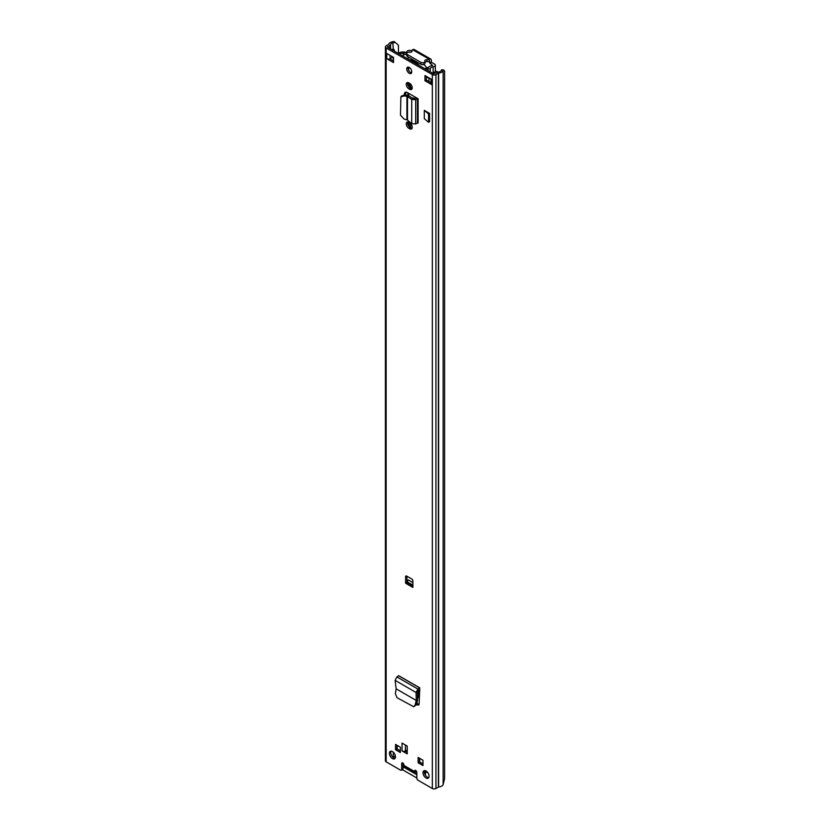 <?xml version="1.0" encoding="UTF-8"?>
<svg xmlns="http://www.w3.org/2000/svg" width="830" height="830" viewBox="0 0 830 830"><rect width="100%" height="100%" fill="white"/><g stroke="black" fill="none" stroke-linecap="round" stroke-linejoin="round"><path stroke-width="1.25" d="M396.138 688.827L395.132 680.382L396.906 676.948L398.659 675.672L419.824 687.883L417.905 689.066L416.069 692.469L416.276 700.458L396.138 688.827L395.35 693.714L397.041 697.719L413.693 706.745L416.39 704.753L417.604 699.929L416.255 700.447L415.083 705.106L416.39 704.753M413.693 706.745L415.083 705.106M409.636 122.778A3.652 2.106 60 0 1 412.022 125.994A3.652 2.106 60 0 1 411.462 128.93A3.652 2.106 60 0 1 409.636 128.743L408.848 128.297A3.652 2.106 60 0 1 406.461 125.071A3.652 2.106 60 0 1 407.022 122.145A3.652 2.106 60 0 1 408.848 122.321L409.636 122.778M409.636 83.322A3.652 2.106 60 0 1 412.022 86.538A3.652 2.106 60 0 1 411.462 89.474A3.652 2.106 60 0 1 409.636 89.287L408.848 88.831A3.652 2.106 60 0 1 406.461 85.615A3.652 2.106 60 0 1 407.022 82.678A3.652 2.106 60 0 1 408.848 82.865L409.636 83.322M407.219 753.879L402.042 750.891L402.042 743.109L407.219 746.087L407.219 753.879M416.608 774.432L414.927 772.616A2.698 1.556 -60 0 1 414.575 771.558L414.575 771.112A1.587 0.913 60 0 1 414.907 770.385A1.587 0.913 60 0 1 416.131 770.811A1.587 0.913 60 0 1 416.826 772.408L416.826 778.25A1.587 0.913 -120 0 0 417.947 780.19L432.337 788.5A2.542 1.473 0 0 0 435.937 788.5L438.624 787.016A5.727 3.299 0 0 0 443.127 784.672L444.6 778.447L444.6 71.058L443.511 70.021L441.674 69.72L441.29 70.488L443.127 70.799L443.511 70.021M398.452 53.442L398.452 45.173L394.115 41.5L392.766 41.718A5.727 3.299 0 0 0 388.71 44.322L386.137 45.868A2.542 1.473 0 0 0 385.4 46.916A2.542 1.473 0 0 0 386.137 47.953L432.337 74.617A2.542 1.473 0 0 0 435.937 74.617L438.624 73.133A5.727 3.299 0 0 0 443.127 70.799L443.127 784.672M385.4 46.916L385.4 760.788A2.542 1.473 0 0 0 386.137 761.826L400.527 770.136A1.587 0.913 -120 0 0 401.326 770.209A1.587 0.913 -120 0 0 401.647 769.483L401.647 763.642A1.587 0.913 60 0 1 401.979 762.915A1.587 0.913 60 0 1 403.204 763.341A1.587 0.913 60 0 1 403.899 764.938L403.899 765.385A2.698 1.556 120 0 0 404.241 766.453L405.932 768.258M392.434 758.579A4.295 2.48 60 0 1 389.633 754.802A4.295 2.48 60 0 1 390.287 751.358A4.295 2.48 60 0 1 392.434 751.575A4.295 2.48 60 0 1 395.236 755.352A4.295 2.48 60 0 1 394.582 758.796A4.295 2.48 60 0 1 392.434 758.579M426.049 777.99A4.295 2.48 60 0 1 423.238 774.203A4.295 2.48 60 0 1 423.902 770.769A4.295 2.48 60 0 1 426.049 770.977A4.295 2.48 60 0 1 428.851 774.764A4.295 2.48 60 0 1 428.187 778.198A4.295 2.48 60 0 1 426.049 777.99M395.526 744.406L400.361 747.197L400.361 752.52L395.526 749.729L395.526 744.406M418.123 762.77L418.123 757.448L422.958 760.239L422.958 765.561L418.123 762.77L419.472 761.992L419.472 758.226M405.59 583.231L405.59 576.736A1.587 0.913 60 0 1 405.912 576.01A1.587 0.913 60 0 1 406.71 576.093L411.773 579.008A1.587 0.913 60 0 1 412.894 580.959L412.894 587.443L405.59 583.231L406.939 581.799L406.939 576.217M393.503 62.582L386.759 58.691L386.759 53.494L393.503 57.395L393.503 62.582M424.981 75.561L431.725 79.452L431.725 84.65L424.981 80.759L424.981 75.561M409.242 73.289A3.579 2.065 60 0 1 406.908 70.135A3.579 2.065 60 0 1 407.447 67.272A3.579 2.065 60 0 1 409.242 67.448A3.579 2.065 60 0 1 411.576 70.602A3.579 2.065 60 0 1 411.026 73.465A3.579 2.065 60 0 1 409.242 73.289M416.452 97.836L418.102 98.791L418.102 123.058L417.449 123.047L417.449 98.78L416.172 97.961A2.386 1.38 180 0 1 416.452 97.836L407.177 92.472A3.922 2.262 -120 0 0 405.216 92.286A3.922 2.262 -120 0 0 404.407 94.081L404.407 94.796M424.286 118.649L424.286 110.338L429.587 113.399L429.587 121.709L428.571 122.29L424.286 118.649M419.741 689.076L419.69 687.935L419.741 689.46L417.417 691.577L417.604 699.929M419.129 704.629L416.836 704.867L418.279 705.085L419.088 703.674L419.741 689.46M411.566 72.853A3.579 2.065 60 0 1 410.591 72.511A3.579 2.065 60 0 1 408.256 67.116M428.757 777.627A4.295 2.48 60 0 1 427.398 777.212A4.295 2.48 60 0 1 424.68 770.562M395.142 758.215A4.295 2.48 60 0 1 393.783 757.8A4.295 2.48 60 0 1 391.075 751.16M407.219 752.322L405.05 751.067A2.386 1.38 180 0 1 402.042 750.891M422.958 764.005L419.472 761.992M400.361 750.953L396.875 748.951L396.875 745.184M416.733 771.848L415.923 770.614M401.647 769.483L402.996 768.705L402.996 763.154M402.996 768.705A1.587 0.913 60 0 1 402.675 769.431L401.326 770.209M394.634 42.558L393.296 42.776A3.818 2.2 0 0 0 390.588 44.509A2.386 1.38 180 0 1 389.924 45.245L387.486 47.175L433.685 73.839L437.026 72.438A2.386 1.38 180 0 1 438.292 72.054A3.818 2.2 0 0 0 441.29 70.488M431.019 82.689L426.33 79.971L426.33 76.339M393.503 61.026L389.758 58.868A2.386 1.38 180 0 1 386.759 58.691M412.002 88.852A3.652 2.106 60 0 1 410.985 88.509L410.196 88.053A3.652 2.106 60 0 1 407.821 82.512L407.862 85.002M412.002 128.318A3.652 2.106 60 0 1 410.985 127.965L410.196 127.509A3.652 2.106 60 0 1 407.821 121.979L407.862 124.459M404.407 94.081L405.756 93.302A3.922 2.262 60 0 1 406.015 92.099M405.756 93.302L405.756 95.014M418.891 704.494L416.764 703.269M394.395 756.483L393.296 756.659A3.818 2.2 0 0 0 392.58 756.825M394.115 41.5L398.452 45.173M395.526 749.729L396.875 748.951M407.219 749.853L405.413 750.891A2.386 1.38 180 0 1 405.05 751.067M406.939 581.799L412.894 585.057M412.894 582.587L408.215 579.89A1.587 0.913 -60 0 1 407.094 581.706M424.981 80.759L426.33 79.971M431.725 84.65A2.386 1.38 180 0 1 431.019 83.674L431.019 79.058M389.758 58.868A2.386 1.38 180 0 0 390.131 58.691L391.812 57.716L391.812 56.409M392.569 56.855A2.698 1.556 180 0 1 391.812 57.716M393.171 50.443L394.292 49.8L394.292 51.097M391.822 49.665L392.932 49.022L394.292 49.8M407.499 120.111L406.918 119.79L406.918 96.353L407.499 96.529L407.499 120.111L411.732 123.68L415.706 123.95L417.449 123.047M404.106 95.875L404.76 94.838L407.582 95.326L406.918 96.353L404.106 95.875L400.849 97.017L400.496 115.225L404.106 119.074L406.918 119.79M404.76 94.838L401.513 95.979L400.849 97.017M407.582 95.326L409.024 95.875L407.499 96.529L411.732 99.496L413.267 98.843L409.024 95.875M418.102 98.791L415.706 99.683L411.732 99.496L411.732 123.68M416.172 97.961L413.267 98.843M429.587 113.399L428.571 113.98L424.286 110.338M428.571 122.29L428.571 113.98M417.625 699.7L416.432 700.375M395.132 680.382L416.069 692.469L417.417 691.577M403.93 765.737L402.996 765.198M417.563 697.024L418.683 697.677L418.683 690.135M416.992 703.404L416.992 702.336M419.69 758.361L419.69 761.992L422.958 763.87M397.217 745.371L397.217 749.013L400.361 750.828M393.036 757.261L395.381 755.912M402.996 766.764L416.826 774.743M427.211 771.921L425.427 772.958M418.683 695.965A7.148 4.129 0 0 1 418.289 695.955L417.542 696.391M425.344 770.665A7.553 4.358 -120 0 0 425.427 771.039L425.427 775.241M424.369 771.651L425.427 771.039M416.826 777.99L401.876 769.358M427.824 70.457L427.824 68.9A6.173 3.559 180 0 1 432.586 65.497L429.66 62.821L431.351 61.845L431.351 60.362A2.781 1.608 -60 0 0 430.77 59.086A2.781 1.608 -60 0 0 429.38 59.221L429.183 59.335A2.386 1.38 -0 0 1 426.942 59.708A1.753 1.006 180 0 0 424.794 60.683A1.753 1.006 180 0 0 424.867 60.974A2.386 1.38 -0 0 1 424.97 61.368A2.386 1.38 -0 0 1 423.497 62.644A2.386 1.38 -0 0 1 420.893 62.343L407.406 54.552A2.386 1.38 -0 0 1 406.71 53.577A2.386 1.38 -0 0 1 409.781 52.259A1.753 1.006 180 0 0 412.022 51.294A1.753 1.006 180 0 0 411.981 51.066A2.386 1.38 -0 0 1 411.919 50.744A2.386 1.38 -0 0 1 412.614 49.769L429.38 59.221M431.351 61.845L431.683 62.437L430.002 63.412M427.824 68.9L430.21 68.921A3.787 2.189 180 0 1 433.125 66.836A2.864 1.65 -0 0 0 435.335 65.228A2.864 1.65 -0 0 0 434.495 64.055L431.683 62.437M411.919 51.014L411.628 50.858A2.864 1.65 0 0 0 408.827 50.433A2.864 1.65 0 0 0 406.825 51.647A3.787 2.189 180 0 1 403.204 53.328L403.245 56.264M410.715 52.269L409.149 51.958A6.173 3.559 180 0 1 409.034 52.207M429.66 62.821L429.183 59.335M403.204 56.243L403.204 53.328M430.21 71.837L430.21 68.921M406.71 54.054A6.173 3.559 180 0 1 403.245 54.707M430.77 59.086L414.201 49.52A2.781 1.608 120 0 0 412.811 49.655M424.97 62.198A1.753 1.006 180 0 1 426.942 61.648A2.386 1.38 -0 0 0 429.183 61.285M406.71 53.577L406.71 55.527A2.386 1.38 -0 0 0 407.406 56.502L420.893 64.294A2.386 1.38 -0 0 0 423.497 64.584A2.386 1.38 -0 0 0 424.97 63.319L424.97 61.368M414.896 98.625A8.03 4.638 -120 0 0 412.002 97.961M409.356 122.612L409.356 126.866M409.408 83.187L409.408 87.461M410.705 127.81L410.705 123.66M412.126 88.519L410.86 87.503M426.33 76.796L428.965 78.321A2.542 1.473 0 0 0 430.48 78.746M393.264 60.891L393.264 57.249A2.542 1.473 0 0 0 393.503 57.716M404.957 53.058L404.957 52.134A5.561 3.216 0 0 0 398.41 53.473M399.821 54.292A3.652 2.106 0 0 1 404.335 53.172L404.957 52.134M411.753 72.137A7.947 4.586 -120 0 0 411.058 72.428A7.947 4.586 -120 0 0 410.777 72.615M426.506 69.647A1.411 0.82 -120 0 0 426.796 69.575A1.411 0.82 -120 0 0 427.087 68.931A1.411 0.82 -120 0 0 426.662 67.738A21.684 12.523 -120 0 0 424.026 64.501L423.238 64.035M408.972 59.573A21.684 12.523 60 0 1 419.44 65.612M416.619 63.993A20.667 11.931 -120 0 0 411.794 61.202M432.575 73.196L435.833 71.318A3.206 1.857 180 0 1 437.182 71.681A4.129 2.386 180 0 1 437.638 72.179M426.755 67.884L428.695 67.137M410.954 72.698A7.864 4.544 60 0 1 411.659 72.604M410.362 83.861L410.362 87.057L412.199 88.125M432.337 788.5L432.337 74.617M386.137 761.826L386.137 47.953M403.899 765.385L414.575 771.558M414.575 771.112L415.706 770.458M393.296 49.229L392.766 41.718M438.624 787.016L438.624 73.133M438.375 787.089L438.375 73.216M435.937 788.5L435.937 74.617M393.296 756.659L393.296 752.219M390.588 59.345L390.588 58.422M390.588 48.96L390.588 44.509M389.924 48.576L389.924 45.245M387.486 47.175L387.486 46.646M401.647 763.642L402.778 762.998M416.027 771.091L414.927 772.616L404.241 766.453M405.413 750.891L405.413 745.05M406.71 576.093L405.59 576.736M412.894 586.146L406.15 582.255M390.131 58.691L390.131 55.444M409.636 89.287L410.985 88.509M408.848 88.831L410.196 88.053M409.636 128.743L410.985 127.965M408.848 128.297L410.196 127.509M415.706 123.95L415.706 99.683L414.429 98.874M396.906 676.948L417.905 689.066L417.978 690.581M419.69 687.935L398.68 675.807M433.125 72.884L433.125 66.836M426.942 61.648L426.942 59.708M420.893 64.294L420.893 62.343M407.406 56.502L407.406 54.552M408.661 126.046L408.661 122.218M408.661 95.658L408.661 93.334M408.661 86.59L408.661 82.761M407.862 95.377L407.862 92.877M428.965 81.496L428.965 78.321M408.661 70.374L408.661 67.199M409.688 87.7L410.445 87.264L412.178 88.271M410.757 88.385L411.317 88.053M424.887 68.766L426.662 67.738M409.034 57.561L407.26 58.588M435.335 71.608L435.335 65.228M411.919 51.647L411.919 50.744M407.24 58.567L408.9 57.612M410.84 72.646L411.67 72.169"/></g></svg>
